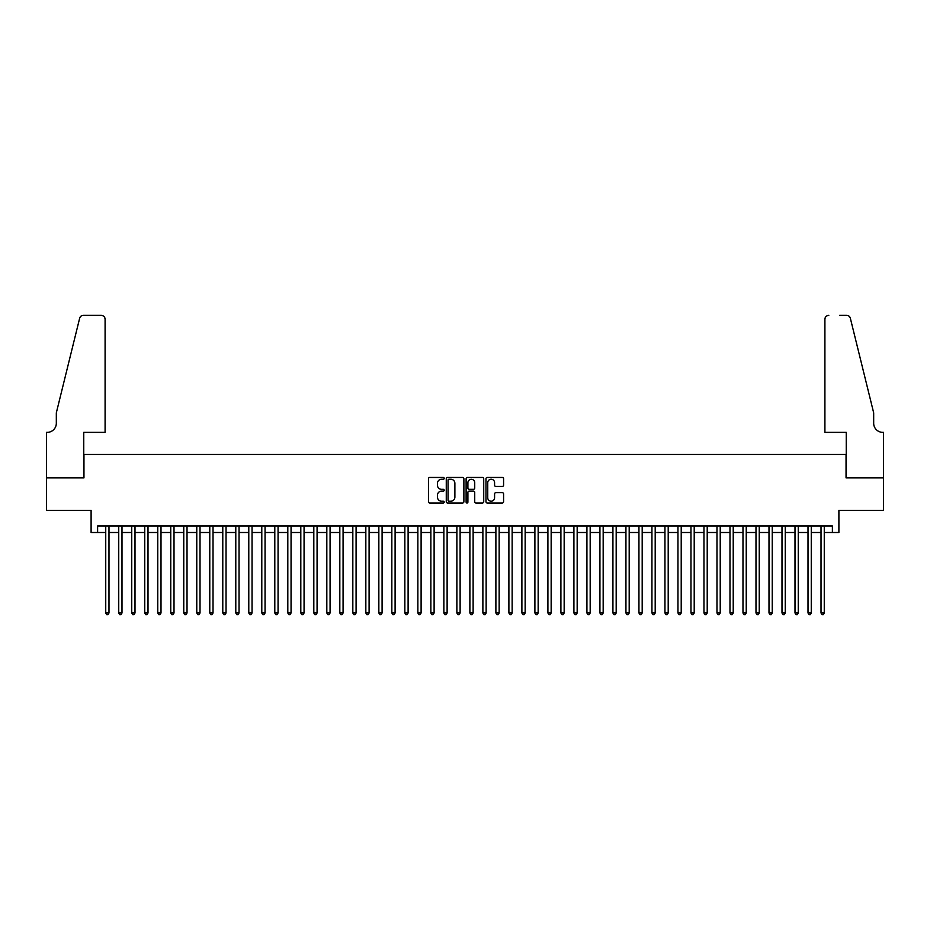 <?xml version="1.0" encoding="UTF-8"?>
<svg xmlns="http://www.w3.org/2000/svg" width="930" height="930" viewBox="0 0 930 930"><rect width="100%" height="100%" fill="white"/><g stroke="black" fill="none" stroke-linecap="round" stroke-linejoin="round"><path stroke-width="1.4" d="M444.191 478.357A0.895 0.895 0 0 0 443.296 477.462L429.741 477.462A1.279 1.279 0 0 0 428.463 478.741L428.463 501.723A1.279 1.279 0 0 0 429.741 502.991L443.296 502.991A0.895 0.895 0 0 0 444.191 502.107A0.895 0.895 0 0 0 443.296 501.212L441.541 501.212A4.08 4.08 0 0 1 437.46 497.12L437.46 495.213A4.08 4.08 0 0 1 441.541 491.121L443.296 491.121A0.895 0.895 0 0 0 444.191 490.226A0.895 0.895 0 0 0 443.296 489.331L441.541 489.331A4.08 4.08 0 0 1 437.46 485.251L437.46 483.333A4.08 4.08 0 0 1 441.541 479.252L443.296 479.252A0.895 0.895 0 0 0 444.191 478.357M502.305 486.46A1.279 1.279 0 0 0 503.583 485.193L503.583 478.741A1.279 1.279 0 0 0 502.305 477.462L487.239 477.462A1.279 1.279 0 0 0 485.972 478.741L485.972 501.723A1.279 1.279 0 0 0 487.239 502.991L502.305 502.991A1.279 1.279 0 0 0 503.583 501.723L503.583 493.935A1.279 1.279 0 0 0 502.305 492.656L495.864 492.656A1.279 1.279 0 0 0 494.586 493.935L494.586 497.794A3.418 3.418 0 0 1 491.168 501.212A3.418 3.418 0 0 1 487.75 497.794L487.75 482.67A3.418 3.418 0 0 1 491.168 479.252A3.418 3.418 0 0 1 494.586 482.67L494.586 485.193A1.279 1.279 0 0 0 495.864 486.46L502.305 486.46M97.615 532.495L97.615 525.996L832.385 525.996L832.385 532.495L838.895 532.495L838.895 510.384L883.43 510.384L883.43 477.881L846.044 477.881L846.044 454.468L83.956 454.468L83.956 477.881L46.57 477.881L46.57 510.384L91.105 510.384L91.105 532.495L105.741 532.495M463.884 478.741A1.279 1.279 0 0 0 462.605 477.462L447.539 477.462A1.279 1.279 0 0 0 446.272 478.741L446.272 501.723A1.279 1.279 0 0 0 447.539 502.991L462.605 502.991A1.279 1.279 0 0 0 463.884 501.723L463.884 478.741M467.395 477.462L482.461 477.462A1.279 1.279 0 0 1 483.728 478.741L483.728 501.723A1.279 1.279 0 0 1 482.461 502.991L476.009 502.991A1.279 1.279 0 0 1 474.73 501.723L474.73 492.4A1.279 1.279 0 0 0 473.451 491.121L469.185 491.121A1.279 1.279 0 0 0 467.906 492.4L467.906 502.107A0.895 0.895 0 0 1 467.011 502.991A0.895 0.895 0 0 1 466.116 502.107L466.116 478.741A1.279 1.279 0 0 1 467.395 477.462M108.984 532.495L118.738 532.495M121.993 532.495L131.746 532.495M135.001 532.495L144.755 532.495M148.01 532.495L157.763 532.495M161.006 532.495L170.76 532.495M174.015 532.495L183.768 532.495M187.023 532.495L196.776 532.495M200.02 532.495L209.773 532.495M213.028 532.495L222.781 532.495M226.037 532.495L235.79 532.495M239.033 532.495L248.787 532.495M252.042 532.495L261.795 532.495M265.05 532.495L274.803 532.495M278.058 532.495L287.812 532.495M291.055 532.495L300.809 532.495M304.064 532.495L313.817 532.495M317.072 532.495L326.825 532.495M330.069 532.495L339.822 532.495M343.077 532.495L352.83 532.495M356.085 532.495L365.839 532.495M369.094 532.495L378.847 532.495M382.091 532.495L391.844 532.495M395.099 532.495L404.852 532.495M408.107 532.495L417.861 532.495M421.104 532.495L430.857 532.495M434.112 532.495L443.866 532.495M447.121 532.495L456.874 532.495M460.118 532.495L469.883 532.495M473.126 532.495L482.879 532.495M486.134 532.495L495.888 532.495M499.143 532.495L508.896 532.495M512.139 532.495L521.893 532.495M525.148 532.495L534.901 532.495M538.156 532.495L547.909 532.495M551.153 532.495L560.906 532.495M564.161 532.495L573.915 532.495M577.17 532.495L586.923 532.495M590.178 532.495L599.931 532.495M603.175 532.495L612.928 532.495M616.183 532.495L625.937 532.495M629.192 532.495L638.945 532.495M642.188 532.495L651.942 532.495M655.197 532.495L664.95 532.495M668.205 532.495L677.958 532.495M681.213 532.495L690.967 532.495M694.21 532.495L703.963 532.495M707.219 532.495L716.972 532.495M720.227 532.495L729.98 532.495M733.224 532.495L742.977 532.495M746.232 532.495L755.985 532.495M759.24 532.495L768.994 532.495M772.237 532.495L781.99 532.495M785.246 532.495L794.999 532.495M798.254 532.495L808.007 532.495M811.262 532.495L821.016 532.495M824.259 532.495L832.385 532.495M448.946 479.252A0.895 0.895 0 0 0 448.051 480.147L448.051 500.317A0.895 0.895 0 0 0 448.946 501.212L450.794 501.212A4.08 4.08 0 0 0 454.886 497.12L454.886 483.333A4.08 4.08 0 0 0 450.794 479.252L448.946 479.252M474.73 482.728A3.418 3.418 0 0 0 471.324 479.31A3.418 3.418 0 0 0 467.906 482.728L467.906 488.064A1.279 1.279 0 0 0 469.185 489.331L473.451 489.331A1.279 1.279 0 0 0 474.73 488.064L474.73 482.728M108.984 525.996L108.984 612.998L105.741 612.998L105.741 525.996M108.984 612.998L108.008 614.683L106.718 614.683L105.741 612.998M105.09 432.357L105.09 319.211A3.906 3.906 0 0 0 101.184 315.317L83.433 315.317A3.906 3.906 0 0 0 79.643 318.281L56.323 412.85L56.323 423.255A9.102 9.102 0 0 1 47.221 432.357L46.5 432.357L46.5 477.881L83.758 477.881L83.758 432.357L105.09 432.357L105.09 319.211C104.834 316.863 103.544 315.561 101.184 315.317L90.396 315.317M79.643 318.281C80.643 316.142 80.643 316.142 79.643 318.281C80.643 316.142 80.643 316.142 79.643 318.281M56.323 423.255A9.102 9.102 0 0 1 47.221 432.357M824.91 432.357L824.91 319.211L824.91 432.357L846.242 432.357L846.242 477.881L883.5 477.881L883.5 432.357L882.779 432.357A9.102 9.102 0 0 1 873.677 423.255A9.102 9.102 0 0 0 882.779 432.357M866.528 383.858L850.357 318.281L873.677 412.85L873.677 423.255M839.604 315.317L846.567 315.317A3.906 3.906 0 0 1 850.357 318.281C849.357 316.142 849.357 316.142 850.357 318.281C849.357 316.142 849.357 316.142 850.357 318.281M828.816 315.317A3.906 3.906 0 0 0 824.91 319.211C825.166 316.863 826.456 315.561 828.816 315.317M121.993 525.996L121.993 612.998L118.738 612.998L118.738 525.996M121.993 612.998L121.016 614.683L119.714 614.683L118.738 612.998M135.001 525.996L135.001 612.998L131.746 612.998L131.746 525.996M135.001 612.998L134.025 614.683L132.723 614.683L131.746 612.998M148.01 525.996L148.01 612.998L144.755 612.998L144.755 525.996M148.01 612.998L147.033 614.683L145.731 614.683L144.755 612.998M161.006 525.996L161.006 612.998L157.763 612.998L157.763 525.996M161.006 612.998L160.03 614.683L158.728 614.683L157.763 612.998M174.015 525.996L174.015 612.998L170.76 612.998L170.76 525.996M174.015 612.998L173.038 614.683L171.736 614.683L170.76 612.998M187.023 525.996L187.023 612.998L183.768 612.998L183.768 525.996M187.023 612.998L186.047 614.683L184.744 614.683L183.768 612.998M200.02 525.996L200.02 612.998L196.776 612.998L196.776 525.996M200.02 612.998L199.043 614.683L197.753 614.683L196.776 612.998M213.028 525.996L213.028 612.998L209.773 612.998L209.773 525.996M213.028 612.998L212.052 614.683L210.75 614.683L209.773 612.998M226.037 525.996L226.037 612.998L222.781 612.998L222.781 525.996M226.037 612.998L225.06 614.683L223.758 614.683L222.781 612.998M239.033 525.996L239.033 612.998L235.79 612.998L235.79 525.996M239.033 612.998L238.068 614.683L236.766 614.683L235.79 612.998M252.042 525.996L252.042 612.998L248.787 612.998L248.787 525.996M252.042 612.998L251.065 614.683L249.763 614.683L248.787 612.998M265.05 525.996L265.05 612.998L261.795 612.998L261.795 525.996M265.05 612.998L264.074 614.683L262.772 614.683L261.795 612.998M278.058 525.996L278.058 612.998L274.803 612.998L274.803 525.996M278.058 612.998L277.082 614.683L275.78 614.683L274.803 612.998M291.055 525.996L291.055 612.998L287.812 612.998L287.812 525.996M291.055 612.998L290.079 614.683L288.788 614.683L287.812 612.998M304.064 525.996L304.064 612.998L300.809 612.998L300.809 525.996M304.064 612.998L303.087 614.683L301.785 614.683L300.809 612.998M317.072 525.996L317.072 612.998L313.817 612.998L313.817 525.996M317.072 612.998L316.095 614.683L314.793 614.683L313.817 612.998M330.069 525.996L330.069 612.998L326.825 612.998L326.825 525.996M330.069 612.998L329.104 614.683L327.802 614.683L326.825 612.998M343.077 525.996L343.077 612.998L339.822 612.998L339.822 525.996M343.077 612.998L342.101 614.683L340.799 614.683L339.822 612.998M356.085 525.996L356.085 612.998L352.83 612.998L352.83 525.996M356.085 612.998L355.109 614.683L353.807 614.683L352.83 612.998M369.094 525.996L369.094 612.998L365.839 612.998L365.839 525.996M369.094 612.998L368.117 614.683L366.815 614.683L365.839 612.998M382.091 525.996L382.091 612.998L378.847 612.998L378.847 525.996M382.091 612.998L381.114 614.683L379.812 614.683L378.847 612.998M395.099 525.996L395.099 612.998L391.844 612.998L391.844 525.996M395.099 612.998L394.122 614.683L392.82 614.683L391.844 612.998M408.107 525.996L408.107 612.998L404.852 612.998L404.852 525.996M408.107 612.998L407.131 614.683L405.829 614.683L404.852 612.998M421.104 525.996L421.104 612.998L417.861 612.998L417.861 525.996M421.104 612.998L420.127 614.683L418.837 614.683L417.861 612.998M434.112 525.996L434.112 612.998L430.857 612.998L430.857 525.996M434.112 612.998L433.136 614.683L431.834 614.683L430.857 612.998M447.121 525.996L447.121 612.998L443.866 612.998L443.866 525.996M447.121 612.998L446.144 614.683L444.842 614.683L443.866 612.998M460.118 525.996L460.118 612.998L456.874 612.998L456.874 525.996M460.118 612.998L459.153 614.683L457.851 614.683L456.874 612.998M473.126 525.996L473.126 612.998L469.883 612.998L469.883 525.996M473.126 612.998L472.149 614.683L470.847 614.683L469.883 612.998M486.134 525.996L486.134 612.998L482.879 612.998L482.879 525.996M486.134 612.998L485.158 614.683L483.856 614.683L482.879 612.998M499.143 525.996L499.143 612.998L495.888 612.998L495.888 525.996M499.143 612.998L498.166 614.683L496.864 614.683L495.888 612.998M512.139 525.996L512.139 612.998L508.896 612.998L508.896 525.996M512.139 612.998L511.163 614.683L509.873 614.683L508.896 612.998M525.148 525.996L525.148 612.998L521.893 612.998L521.893 525.996M525.148 612.998L524.171 614.683L522.869 614.683L521.893 612.998M538.156 525.996L538.156 612.998L534.901 612.998L534.901 525.996M538.156 612.998L537.18 614.683L535.878 614.683L534.901 612.998M551.153 525.996L551.153 612.998L547.909 612.998L547.909 525.996M551.153 612.998L550.188 614.683L548.886 614.683L547.909 612.998M564.161 525.996L564.161 612.998L560.906 612.998L560.906 525.996M564.161 612.998L563.185 614.683L561.883 614.683L560.906 612.998M577.17 525.996L577.17 612.998L573.915 612.998L573.915 525.996M577.17 612.998L576.193 614.683L574.891 614.683L573.915 612.998M590.178 525.996L590.178 612.998L586.923 612.998L586.923 525.996M590.178 612.998L589.202 614.683L587.9 614.683L586.923 612.998M603.175 525.996L603.175 612.998L599.931 612.998L599.931 525.996M603.175 612.998L602.198 614.683L600.896 614.683L599.931 612.998M616.183 525.996L616.183 612.998L612.928 612.998L612.928 525.996M616.183 612.998L615.207 614.683L613.905 614.683L612.928 612.998M629.192 525.996L629.192 612.998L625.937 612.998L625.937 525.996M629.192 612.998L628.215 614.683L626.913 614.683L625.937 612.998M642.188 525.996L642.188 612.998L638.945 612.998L638.945 525.996M642.188 612.998L641.212 614.683L639.921 614.683L638.945 612.998M655.197 525.996L655.197 612.998L651.942 612.998L651.942 525.996M655.197 612.998L654.22 614.683L652.918 614.683L651.942 612.998M668.205 525.996L668.205 612.998L664.95 612.998L664.95 525.996M668.205 612.998L667.229 614.683L665.927 614.683L664.95 612.998M681.213 525.996L681.213 612.998L677.958 612.998L677.958 525.996M681.213 612.998L680.237 614.683L678.935 614.683L677.958 612.998M694.21 525.996L694.21 612.998L690.967 612.998L690.967 525.996M694.21 612.998L693.234 614.683L691.932 614.683L690.967 612.998M707.219 525.996L707.219 612.998L703.963 612.998L703.963 525.996M707.219 612.998L706.242 614.683L704.94 614.683L703.963 612.998M720.227 525.996L720.227 612.998L716.972 612.998L716.972 525.996M720.227 612.998L719.25 614.683L717.948 614.683L716.972 612.998M733.224 525.996L733.224 612.998L729.98 612.998L729.98 525.996M733.224 612.998L732.247 614.683L730.957 614.683L729.98 612.998M746.232 525.996L746.232 612.998L742.977 612.998L742.977 525.996M746.232 612.998L745.256 614.683L743.954 614.683L742.977 612.998M759.24 525.996L759.24 612.998L755.985 612.998L755.985 525.996M759.24 612.998L758.264 614.683L756.962 614.683L755.985 612.998M772.237 525.996L772.237 612.998L768.994 612.998L768.994 525.996M772.237 612.998L771.272 614.683L769.97 614.683L768.994 612.998M785.246 525.996L785.246 612.998L781.99 612.998L781.99 525.996M785.246 612.998L784.269 614.683L782.967 614.683L781.99 612.998M798.254 525.996L798.254 612.998L794.999 612.998L794.999 525.996M798.254 612.998L797.277 614.683L795.975 614.683L794.999 612.998M811.262 525.996L811.262 612.998L808.007 612.998L808.007 525.996M811.262 612.998L810.286 614.683L808.984 614.683L808.007 612.998M824.259 525.996L824.259 612.998L821.016 612.998L821.016 525.996M824.259 612.998L823.283 614.683L821.992 614.683L821.016 612.998"/></g></svg>
